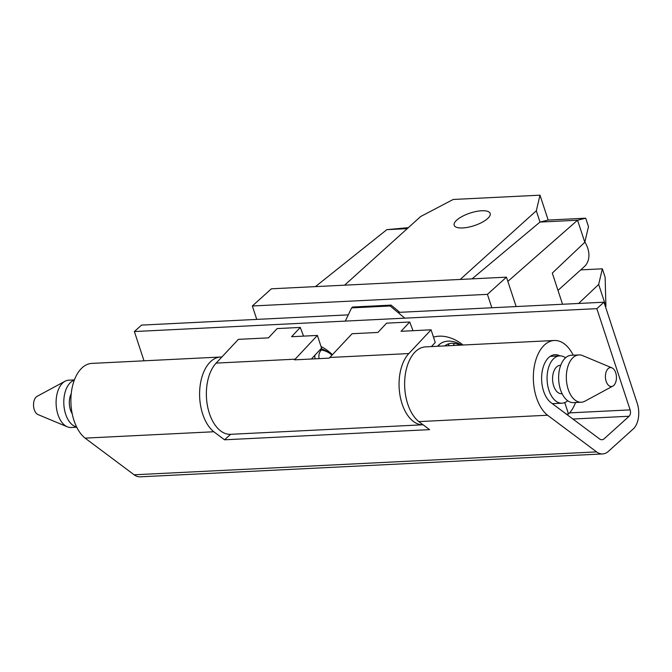 <?xml version="1.0" encoding="UTF-8"?>
<svg xmlns="http://www.w3.org/2000/svg" width="672" height="672" viewBox="0 0 672 672"><rect width="100%" height="100%" fill="white"/><g stroke="black" fill="none" stroke-linecap="round" stroke-linejoin="round"><path stroke-width="1.01" d="M560.708 365.316L560.129 365.341A14.213 8.249 -92.8 0 0 556.676 366.878A14.213 8.249 87.2 0 0 552.955 383.048A14.213 8.249 87.2 0 0 561.54 393.733L562.12 393.7M612.856 386.098L584.9 401.201A23.688 13.742 -92.8 0 1 581.272 402.242A23.688 13.742 -92.8 0 1 566.966 384.434A23.688 13.742 -92.8 0 1 573.166 357.487A23.688 13.742 -92.8 0 1 578.928 354.925A23.688 13.742 -92.8 0 1 582.641 355.606L611.948 367.861A9.475 5.494 -92.8 0 1 616.367 375.976A9.475 5.494 -92.8 0 1 613.704 385.493A9.475 5.494 -92.8 0 1 612.856 386.098A9.475 5.494 -92.8 0 1 605.951 380.612A9.475 5.494 -92.8 0 1 608.16 368.617A9.475 5.494 -92.8 0 1 611.948 367.861M578.928 354.925L571.225 355.303A23.688 13.742 -92.8 0 0 565.463 357.874A23.688 13.742 87.2 0 0 559.264 384.812A23.688 13.742 87.2 0 0 573.569 402.62L581.272 402.242M567.68 400.705A23.688 13.742 -92.8 0 1 562.002 403.192A23.688 13.742 -92.8 0 1 547.697 385.392A23.688 13.742 -92.8 0 1 553.896 358.445A23.688 13.742 87.2 0 1 559.658 355.874A23.688 13.742 87.2 0 1 565.555 357.79M71.224 393.767A14.213 8.249 87.2 0 0 72.215 413.75M76.6 426.947A23.688 13.742 -92.8 0 1 64.151 407.526A23.688 13.742 -92.8 0 1 70.636 382.376A23.688 13.742 87.2 0 1 74.281 380.201M74.399 379.915L68.687 380.192A23.688 13.742 87.2 0 0 65.066 381.234A23.688 13.742 87.2 0 0 62.924 382.763A23.688 13.742 87.2 0 0 56.288 406.56A23.688 13.742 87.2 0 0 67.326 426.829A23.688 13.742 87.2 0 0 71.03 427.51L76.742 427.224M65.066 381.234L37.111 396.329A9.475 5.494 87.2 0 0 36.254 396.942A9.475 5.494 87.2 0 0 33.6 406.459A9.475 5.494 87.2 0 0 38.018 414.574L67.326 426.829M397.891 312.413L603.985 302.207L637.266 403.435A18.95 10.996 -92.8 0 1 633.293 428.904L608.404 451.357A23.688 13.742 -92.8 0 1 602.641 453.928A23.688 13.742 -92.8 0 1 596.585 451.886L547.546 415.229L418.824 421.604L429.584 429.643L224.566 439.799L213.805 431.752A39.32 22.814 -92.8 0 1 199.861 388.172A39.32 22.814 -92.8 0 1 220.525 357.025A39.32 22.814 -92.8 0 1 221.836 357.025M569.587 412.877L630.126 409.878L596.837 308.65L134.383 331.548L141.523 325.105L348.264 314.866M439.891 344.039A23.688 17.438 -132.1 0 0 438.203 346.24M596.837 308.65L603.985 302.207M134.383 331.548L144.001 360.814M321.04 346.534A35.053 25.805 47.9 0 1 332.405 354.715M433.482 337.117A35.053 25.805 47.9 0 1 439.051 336.185A35.053 25.805 47.9 0 1 463.084 345.005M630.126 409.878A4.738 2.747 -92.8 0 1 629.126 416.245L572.905 419.034M559.868 355.874A25.108 14.566 -92.8 0 0 554.971 354.69A25.108 14.566 -92.8 0 0 541.75 374.9A25.108 14.566 -92.8 0 0 551.032 402.688L599.516 438.917A9.475 5.494 -92.8 0 0 601.936 439.732A9.475 5.494 -92.8 0 0 604.237 438.707L629.126 416.245M220.525 357.025L91.812 363.401A39.32 22.814 87.2 0 0 71.148 394.548A39.32 22.814 87.2 0 0 85.084 438.127L213.805 431.752M85.084 438.127L134.131 474.793A23.688 13.742 87.2 0 0 140.188 476.826L602.641 453.928M564.757 402.57L568.52 414.019A39.32 22.814 87.2 0 0 575.568 402.52M573.224 355.202A39.32 22.814 87.2 0 0 554.266 340.494A39.32 22.814 87.2 0 0 533.602 371.641A39.32 22.814 87.2 0 0 547.546 415.229M418.824 421.604A39.32 22.814 -92.8 0 1 404.888 378.017A39.32 22.814 -92.8 0 1 425.544 346.87L554.266 340.494M230.647 434.305L224.566 439.799M568.52 414.019L566.336 414.12M320.989 348.734A23.688 17.438 47.9 0 1 331.926 355.236M437.648 346.265A23.688 17.438 47.9 0 1 439.16 344.652A23.688 17.438 47.9 0 1 448.09 341.149A23.688 17.438 47.9 0 1 461.504 345.089M300.275 327.432L277.15 328.583L268.456 337.865L238.392 339.352L216.14 363.098A38.371 22.26 87.2 0 0 207.64 406.736A38.371 22.26 87.2 0 0 230.572 434.314L423.074 424.78A38.371 22.26 -92.8 0 1 400.302 397.043A38.371 22.26 -92.8 0 1 408.836 353.556L329.826 357.47A38.371 22.26 87.2 0 0 329.238 358.126L294.546 359.848A38.371 22.26 -92.8 0 1 295.142 359.184L317.394 335.437L291.572 336.722L300.275 327.432L303.559 336.126M317.394 335.437L321.569 348.121L311.363 359.016M431.424 346.576L435.254 342.493L431.08 329.809L408.836 353.556M329.826 357.47L352.078 333.724L377.899 332.447L386.602 323.156L409.718 322.014L413.003 330.708M431.08 329.809L401.024 331.296L409.718 322.014M404.813 318.158L390.146 305.978L351.607 307.885L345.282 321.107M557.987 290.396L584.312 266.65A23.688 17.438 -132.1 0 0 587.706 248.111A23.688 17.438 -132.1 0 0 584.858 242.021M605.531 306.902L605.926 306.499L598.668 284.441L578.626 303.458M315.437 286.616L386.828 229.656L407.249 228.64L386.828 229.656L408.341 227.657M580.717 269.884L602.347 268.817L605.128 277.25L605.926 306.499M548.176 220.055L585.707 218.198L577.55 220.214L539.994 222.071L536.323 210.773L539.994 195.174L548.176 220.055L540.036 222.062L577.55 220.214L507.856 281.375M562.548 304.256L552.3 273.092L584.808 242.264L588.479 226.632L585.707 218.198M256.754 319.402L252.344 305.987L271.387 288.8L506.47 277.158L516.138 306.55M252.344 305.987L487.427 294.344L506.47 277.158M487.427 294.344L491.837 307.759M319.931 349.868A18.95 13.952 47.9 0 1 329.65 353.304M444.839 345.912A18.95 13.952 47.9 0 1 460.278 345.148M351.607 307.885L352.556 307.028L391.096 305.113L399.764 312.32M315.143 358.823A18.95 13.952 47.9 0 1 314.773 355.37M321.359 350.011A14.213 10.458 -132.1 0 0 319.049 358.63M448.409 345.736A18.95 13.952 47.9 0 1 449.014 343.703M454.7 343.4A14.213 10.458 -132.1 0 0 453.197 345.5M344.593 285.18L420.706 216.502L453.205 199.466L539.994 195.174M460.202 279.451L536.323 210.773M481.69 210.764A18.95 6.602 161.8 0 1 490.174 213.444A18.95 6.602 161.8 0 1 481.883 222.424A18.95 6.602 161.8 0 1 462.647 227.951A18.95 6.602 161.8 0 1 454.171 225.28A18.95 6.602 161.8 0 1 462.454 216.3A18.95 6.602 161.8 0 1 481.69 210.764M539.994 222.071L472.046 278.863M391.096 305.113L390.146 305.978M602.347 268.817L598.668 284.441M584.808 242.264L577.55 220.214M134.131 474.793L596.585 451.886M295.142 359.184L216.14 363.098M552.35 403.67L562.002 403.192M550.208 356.345L559.658 355.874"/></g></svg>
